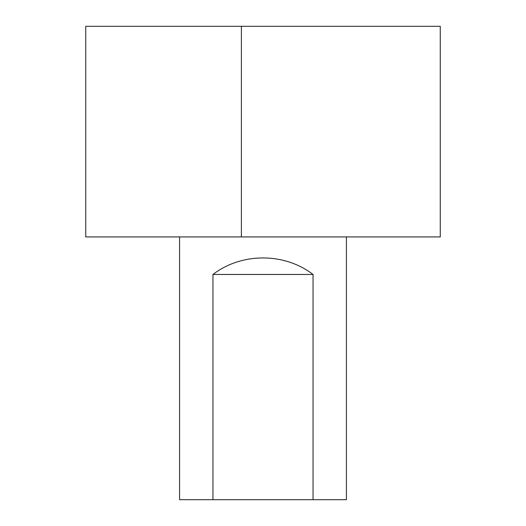 <?xml version="1.0" encoding="UTF-8"?>
<svg xmlns="http://www.w3.org/2000/svg" width="526" height="526" viewBox="0 0 526 526"><rect width="100%" height="100%" fill="white"/><g stroke="black" fill="none" stroke-linecap="round" stroke-linejoin="round"><path stroke-width="0.79" d="M440.262 26.3L440.262 236.93L241.395 236.93L241.395 26.3L440.262 26.3M241.395 26.3L85.738 26.3L85.738 236.93L241.395 236.93M212.951 274.467C241.605 252.434 284.395 252.434 313.049 274.467L212.951 274.467L212.951 499.7L346.417 499.7L346.417 236.93M313.049 274.467L313.049 499.7M179.583 236.93L179.583 499.7L212.951 499.7"/></g></svg>
